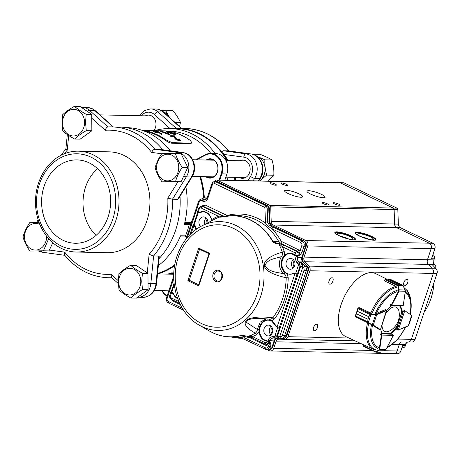<?xml version="1.0" encoding="UTF-8"?>
<svg xmlns="http://www.w3.org/2000/svg" width="460" height="460" viewBox="0 0 460 460"><rect width="100%" height="100%" fill="white"/><g stroke="black" fill="none" stroke-linecap="round" stroke-linejoin="round"><path stroke-width="0.69" d="M140.789 281.428A13.34 11.046 -88.8 0 0 129.668 268.289A13.34 11.046 -88.8 0 0 118.697 281.825A13.34 11.046 -88.8 0 0 129.818 294.964A13.34 11.046 -88.8 0 0 140.789 281.428M142.41 273.252L141.743 281.422L142.502 289.616L148.062 289.737L136.373 298.132L130.812 298.011C125.959 295.337 122.032 292.681 119.031 290.041L118.277 281.842L118.939 273.677C121.888 270.865 125.787 268.071 130.629 265.282C133.613 267.915 137.54 270.572 142.41 273.252L147.976 273.372L148.062 289.737M130.629 265.282L136.195 265.403L147.976 273.372M142.502 289.616C137.678 292.387 133.785 295.182 130.812 298.011M259.555 180.958A13.42 11.115 91.2 0 0 264.281 174.317A13.42 11.115 91.2 0 0 258.129 156.917L257.957 157.228M227.332 160.488A75.446 62.468 -88.8 0 0 199.209 133.538A75.446 62.468 -88.8 0 0 177.491 128.311A75.446 62.468 -88.8 0 0 170.924 128.587M235.428 180.435A75.446 62.468 -88.8 0 0 234.548 177.324M228.505 150.88L223.152 150.742C222.324 151.225 222.646 152.461 224.129 154.451A75.446 62.468 -88.8 0 1 227.987 160.505M153.812 130.64A9.171 7.59 -88.8 0 0 151.242 115.73A9.171 7.59 -88.8 0 0 148.597 115.098A9.171 7.59 -88.8 0 0 145.417 115.862M239.229 177.422A9.171 7.59 -88.8 0 0 239.735 177.692A9.171 7.59 -88.8 0 0 242.374 178.325A9.171 7.59 -88.8 0 0 250.004 170.947A9.171 7.59 -88.8 0 0 245.41 160.626A9.171 7.59 -88.8 0 0 242.771 159.988A9.171 7.59 -88.8 0 0 239.591 160.753M236.083 180.446A75.446 62.468 -88.8 0 0 235.204 177.336M162.915 111.596A13.42 11.115 91.2 0 1 163.961 112.021A13.42 11.115 91.2 0 1 169.148 117.15M167.618 154.198A13.34 11.046 -88.8 0 0 156.647 167.733A13.34 11.046 -88.8 0 0 167.768 180.872A13.34 11.046 -88.8 0 0 178.739 167.336A13.34 11.046 -88.8 0 0 167.618 154.198M161.822 153.508L180.935 153.387L187.789 167.434L181.09 181.723L161.977 181.849C158.763 177.157 156.48 172.477 155.123 167.802C156.411 163.03 158.648 158.263 161.822 153.508M175.369 153.266C176.715 157.912 178.998 162.598 182.223 167.314C179.061 172.046 176.83 176.807 175.524 181.602L161.977 181.849M182.223 167.314L187.789 167.434M175.524 181.602L181.09 181.723M186.771 236.894L185.144 236.118L185.478 235.871L186.886 236.538M158.361 265.633A75.032 62.123 91.2 0 0 180.567 235.761L185.478 235.865A75.032 62.123 91.2 0 0 189.284 224.428L184.374 224.325A75.032 62.123 91.2 0 0 185.88 186.789M185.144 236.118L180.464 236.02M157.573 273.464A72.53 60.053 -88.8 0 0 174.8 264.776M174.639 265.684A73.031 60.467 91.2 0 1 158.136 273.901M185.955 239.229L186.444 236.739M162.081 290.662A14.507 12.012 -88.8 0 0 167.164 295.82M167.055 296.165A15.008 12.426 91.2 0 1 161.857 290.662M212.658 177.157A9.171 7.59 91.2 0 1 212.531 177.1A9.171 7.59 91.2 0 1 212.025 176.835M206.166 160.028A9.671 8.004 91.2 0 1 213.032 159.453A9.671 8.004 91.2 0 1 217.465 171.994A9.671 8.004 91.2 0 1 207.046 177.451A9.671 8.004 91.2 0 1 205.804 176.697M206.977 176.726A9.171 7.59 -88.8 0 0 207.483 176.991A9.171 7.59 -88.8 0 0 210.122 177.629A9.171 7.59 -88.8 0 0 217.361 171.816A9.171 7.59 -88.8 0 0 213.158 159.925A9.171 7.59 -88.8 0 0 210.519 159.292A9.171 7.59 -88.8 0 0 207.339 160.057M191.354 223.111L191.072 222.577L192.809 218.736M184.839 222.444L192.038 222.594M191.302 223.261L184.678 223.117M203.642 197.995A72.53 60.053 -88.8 0 0 199.789 176.571M200.52 176.583A73.031 60.467 91.2 0 1 204.332 197.88M219.081 180.078L221.179 173.765A14.507 12.012 -88.8 0 0 214.532 154.957A14.507 12.012 -88.8 0 0 205.338 155.152L196.426 159.821M195.713 159.804L205.453 154.698A15.008 12.426 91.2 0 1 210.645 153.456A15.008 12.426 91.2 0 1 214.964 154.497A15.008 12.426 91.2 0 1 221.846 173.955L219.799 180.096M224.848 180.205L226.895 174.064A15.008 12.426 -88.8 0 0 215.694 153.565L210.645 153.456M190.704 225.061L189.261 224.371L189.313 223.727L190.9 224.48M184.552 223.623L189.313 223.727M154.428 130.657A75.032 62.123 91.2 0 1 170.142 128.57L177.48 128.731A75.032 62.123 91.2 0 1 199.077 133.929A75.032 62.123 91.2 0 1 226.906 160.482M234.18 177.313A75.032 62.123 91.2 0 1 235.066 180.423M157.602 132.152L155.75 131.761M158.642 132.135L157.809 131.698L157.705 132.187M154.888 131.681L154.986 131.198L155.365 131.646L158.228 132.204M157.809 131.698L154.571 131.261M153.508 131.554L153.605 131.06L154.18 130.968L158.343 131.721L161.96 133.94L159.447 132.486L159.321 132.963L161.011 134.211L161.816 134.406L161.96 133.94M154.18 130.968C153.22 130.962 153.462 131.186 154.905 131.652L159.447 132.486M161.149 133.739L161.006 134.211M154.094 131.462C153.301 131.571 153.536 131.796 154.796 132.135L154.905 131.652M154.796 132.135L158.821 132.98L158.941 132.497M158.815 132.974L159.321 132.963M168.596 133.998A73.698 61.019 91.2 0 0 160.615 131.157L161.121 131.169A73.698 61.019 91.2 0 1 168.297 133.659L169.631 134.021L168.596 133.998L168.446 134.464L169.481 134.487L169.631 134.021M160.615 131.157L160.523 131.646A73.197 60.605 91.2 0 1 168.446 134.464M168.343 131.962C167.354 131.618 167.256 131.457 168.061 131.48C167.256 131.457 167.354 131.618 168.343 131.962L171.764 132.566A73.698 61.019 91.2 0 1 172.58 132.865C171.764 132.825 171.718 132.98 172.442 133.337L174.8 133.877L174.765 133.4L175.266 133.411C176.312 133.929 176.427 134.205 175.611 134.234L170.959 132.716L170.833 133.21L170.965 132.716M174.8 133.877L174.765 133.4L174.627 133.871M172.58 132.865C171.764 132.825 171.718 132.98 172.442 133.337L172.58 132.865M169.337 132.112L167.969 131.968L168.067 131.48L170.993 131.974L170.884 132.457L169.337 132.112L169.435 131.623M167.911 131.968L167.802 132.457L169.55 132.934L169.671 132.457L167.911 131.968C166.405 131.48 166.181 131.238 167.239 131.255L170.993 131.974M166.48 131.842L166.572 131.353L167.239 131.255M169.671 132.457L170.959 132.716M175.461 134.705L176.151 134.101L175.461 134.705L171.798 133.802L171.931 133.325M171.494 131.98L171.39 132.468L170.884 132.457M167.802 132.457C166.307 131.962 166.089 131.727 167.147 131.744M169.55 132.934L171.798 133.802M179.216 140.093L176.548 139.029L174.443 135.832L170.637 135.746A73.698 61.019 91.2 0 1 171.413 136.177L171.235 136.631L173.845 136.683L174.024 136.229L176.105 139.058L179.917 140.633L180.533 140.421L179.365 138.954L178.865 138.949C179.808 139.662 179.929 140.041 179.216 140.093L179.67 139.949M174.024 136.229L171.413 136.177M178.865 138.949L178.658 139.38L179.4 140.082M170.637 135.746L170.464 136.206A73.197 60.605 91.2 0 1 171.235 136.631M173.84 136.683L174.426 137.816L174.61 137.373M176.105 139.058L175.898 139.495L174.426 137.816M175.898 139.495L179.693 141.053L179.917 140.633M180.337 140.794L179.705 141.053M147.988 131.33A73.197 60.605 91.2 0 1 157.286 134.74A73.197 60.605 91.2 0 1 166.002 139.915L172.304 142.698L191.004 143.106L191.935 142.767L190.308 140.444A73.197 60.605 91.2 0 0 181.591 135.269A73.197 60.605 91.2 0 0 172.293 131.853L165.381 130.893L146.688 130.485C145.21 130.485 145.648 130.766 147.988 131.33L147.867 131.98A72.53 60.053 91.2 0 1 157.078 135.361A72.53 60.053 91.2 0 1 165.715 140.49L166.002 139.915M172.304 142.698L171.988 143.25L190.681 143.652L191.004 143.106M165.715 140.49C167.693 141.979 169.786 142.899 171.988 143.25M146.602 131.146C145.13 131.146 145.55 131.422 147.861 131.98M145.734 131.244L145.826 130.582L146.682 130.485M190.687 143.658L191.935 142.767M173.805 273.533A9.171 7.59 -88.8 0 0 172.569 273.378A9.171 7.59 -88.8 0 0 169.383 274.148M168.665 291.318A9.671 8.004 91.2 0 1 167.848 290.789M168.21 274.12A9.671 8.004 91.2 0 1 173.828 273.085M212.388 160.166A9.171 7.59 91.2 0 1 213.032 159.867M167.152 131.008L168.688 131.042A72.53 60.053 91.2 0 1 189.566 136.068A72.53 60.053 91.2 0 1 210.887 153.462M170.142 128.57A75.032 62.123 91.2 0 1 191.739 133.768A75.032 62.123 91.2 0 1 215.153 153.554M226.843 177.157A75.032 62.123 91.2 0 1 227.729 180.268M125.89 127.61L126.672 127.627A75.032 62.123 91.2 0 1 148.275 132.825A75.032 62.123 91.2 0 1 170.298 150.782M63.21 240.367A41.682 34.511 -88.8 0 0 75.21 243.254A41.682 34.511 -88.8 0 0 109.905 209.714A41.682 34.511 -88.8 0 0 89.016 162.794A41.682 34.511 -88.8 0 0 77.015 159.907A41.682 34.511 -88.8 0 0 42.314 193.447A41.682 34.511 -88.8 0 0 63.21 240.367M90.907 157.113A47.788 39.566 91.2 0 1 112.815 219.081A47.788 39.566 91.2 0 1 61.318 246.048A47.788 39.566 91.2 0 1 39.41 184.08A47.788 39.566 91.2 0 1 90.907 157.113M160.218 149.408L154.819 149.258C153.588 149.442 152.524 150.483 151.639 152.398A72.111 59.708 -88.8 0 0 130.496 135.177A72.111 59.708 -88.8 0 0 105.254 130.289C105.869 128.242 106.783 127.127 107.996 126.937A75.446 62.468 91.2 0 1 111.682 126.885L119.347 127.052A75.446 62.468 91.2 0 1 141.065 132.279A75.446 62.468 91.2 0 1 162.742 149.747M180.015 196.265A75.446 62.468 91.2 0 1 159.074 258.606M156.549 283.619C155.169 292.1 150.638 296.677 142.962 297.338A15.421 12.771 -88.8 0 0 155.974 283.659L156.549 283.619L159.263 256.714L158.757 256.059L153.617 255.95L149.126 254.351A72.111 59.708 -88.8 0 0 167.82 198.156L172.483 199.22L177.629 199.335L178.549 198.634M176.266 153.283A3.335 1.863 -82.2 0 1 177.652 152.392L154.819 149.258A75.446 62.468 91.2 0 0 133.4 132.112A75.446 62.468 91.2 0 0 111.682 126.885L107.922 126.937L89.614 110.423A3.335 1.524 131.9 0 0 87.446 111.475M65.883 148.908L67.229 150.202A72.111 59.708 -88.8 0 0 64.314 153.784M64.618 255.076L64.716 252.155A72.111 59.708 -88.8 0 0 111.096 274.263L111.475 277.443L118.323 283.596M78.344 151.179L109.267 151.852A50.439 41.762 91.2 0 1 123.786 155.348A50.439 41.762 91.2 0 1 149.069 212.117A50.439 41.762 91.2 0 1 107.082 252.701L76.159 252.028A50.439 41.762 -88.8 0 0 118.145 211.445A50.439 41.762 -88.8 0 0 92.862 154.675A50.439 41.762 -88.8 0 0 78.344 151.179A50.439 41.762 -88.8 0 0 36.357 191.762A50.439 41.762 -88.8 0 0 61.64 248.538A50.439 41.762 -88.8 0 0 76.159 252.028M96.094 235.365A41.682 34.511 91.2 0 1 97.543 168.693M268.249 181.142L273.815 175.22L266.673 175.064L259.854 180.964M273.815 175.22C274.097 170.148 273.505 165.071 272.027 159.988L264.891 159.833C264.603 164.904 265.202 169.981 266.673 175.064M272.027 159.988C268.973 158.131 265.035 156.25 260.199 154.347L253.058 154.192L253.88 154.675M256.72 156.216L264.891 159.833M62.479 122.843A13.34 11.046 -88.8 0 0 73.6 135.976A13.34 11.046 -88.8 0 0 84.571 122.44A13.34 11.046 -88.8 0 0 73.45 109.307A13.34 11.046 -88.8 0 0 62.479 122.843M62.813 131.054L62.06 122.86L62.721 114.695C65.671 111.883 69.569 109.083 74.411 106.3L79.977 106.421L91.758 114.39L91.85 130.755L80.161 139.144L74.595 139.023C69.742 136.355 65.814 133.699 62.813 131.054M74.411 106.3C77.395 108.928 81.322 111.584 86.192 114.27L85.531 122.435L86.284 130.634C81.46 133.4 77.567 136.2 74.595 139.023M86.192 114.27L91.758 114.39M86.284 130.634L91.85 130.755M39.836 224.388A13.34 11.046 -88.8 0 0 35.495 223.393A13.34 11.046 -88.8 0 0 24.524 236.929A13.34 11.046 -88.8 0 0 35.644 250.067A13.34 11.046 -88.8 0 0 46.609 236.175M48.708 238.705L43.407 250.798L29.854 251.045L48.967 250.918L52.802 242.736M29.854 251.045C26.64 246.353 24.357 241.672 23 236.998C24.288 232.225 26.525 227.464 29.699 222.703L39.106 222.513M43.407 250.798L48.967 250.918M179.607 126.546L180.446 122.4C178.698 118.398 176.077 114.379 172.58 110.354L165.445 110.199L169.654 117.605M180.446 122.4L174.863 122.279M161.719 110.774L165.445 110.199M218.189 271.02L219.529 271.348C223.554 272.044 221.892 282.526 217.971 281.025A5.002 4.14 91.2 0 1 213.94 275.937A5.002 4.14 91.2 0 1 218.189 271.02A5.002 4.14 91.2 0 1 219.627 271.371M269.502 319.148L262.729 318.556L253.132 318.625L248.153 319.631L246.353 322.305L257.255 329.44L259.325 329.578L259.428 331.901A10.431 8.636 91.2 0 0 267.3 340.917L269.457 341.372L267.093 341.245C262.574 340.446 259.865 337.347 258.974 331.942L256.599 334.667L255.38 333.184C245.766 327.905 242.937 323.414 246.899 319.711C252.655 316.963 261.314 316.325 272.883 317.797L274.551 318.884L271.676 320.775L277.34 327.485A1.667 0.328 18.4 0 0 279.18 327.963L297.039 274.281A1.667 0.328 -161.6 0 1 295.199 273.809L287.224 274.051L288.224 277.788L286.212 277.736C255.162 270.882 259.957 258.595 282.336 252.16L284.245 251.551L284.406 255.484C288.161 252.293 291.904 252.27 295.648 255.409L297.678 256.542L296.786 256.507L295.653 255.674L295.803 254.943A1.667 1.38 91.2 0 0 295.038 252.781L282.405 246.755L278.587 243.386L283.837 245.226L282.405 246.755A63.854 52.871 91.2 0 1 284.245 251.551M256.599 334.667L252.505 336.628L248.319 336.277A62.249 51.537 -88.8 0 0 251.028 335.254A1.667 0.88 -112.5 0 1 252.074 336.593M220.771 216.706A1.667 1.61 53.8 0 1 221.864 216.706C220.978 217.039 220.903 217.126 221.634 216.976A1.667 0.908 75.7 0 0 221.513 216.988A1.667 0.908 75.7 0 0 221.409 217.028C220.3 217.292 220.087 217.183 220.771 216.706L217.988 217.666A62.249 51.537 -88.8 0 0 214.688 219.219L201.492 226.061C189.94 232.311 181.775 242.38 176.985 256.249C167.975 281.715 178.169 313.703 199.341 325.226A54.429 45.063 -88.8 0 0 202.13 326.686A54.429 45.063 -88.8 0 0 263.862 280.583A54.429 45.063 -88.8 0 0 210.042 222.789A54.429 45.063 -88.8 0 0 201.492 226.061M243.024 335.535L241.299 335.599L248.319 336.277M277.794 243.886C275.235 243.472 273.516 242.661 272.63 241.448A1.667 0.552 -29.9 0 1 272.906 241.419L278.978 244.105A62.249 51.537 -88.8 0 1 282.336 252.16C282.624 254.236 282.342 255.72 281.486 256.605C275.483 258.629 267.024 259.072 265.012 265.753C268.996 272.239 277.564 272.257 284.096 273.855L285.666 272.786L287.494 273.734L287.224 274.051L285.401 272.964A10.643 8.815 -88.8 0 1 283.026 257.272L284.406 255.484L284.763 255.743L283.331 257.404L281.486 256.605A11.701 9.689 -88.8 0 0 284.096 273.855C285.16 274.327 285.867 275.62 286.212 277.736A62.249 51.537 -88.8 0 1 272.883 317.797C271.411 319.102 270.135 319.527 269.06 319.067L269.721 320.114L271.676 320.775L269.721 320.114A10.643 8.815 -88.8 0 0 258.98 329.555L258.974 331.942L259.428 331.901M219.248 335.185A60.57 50.151 -88.8 0 0 228.833 336.823L237.992 337.306A60.858 50.387 -88.8 0 0 240.356 337.364M268.548 320.103A10.419 8.631 -88.8 0 0 259.658 330.257A10.419 8.631 -88.8 0 0 267.973 340.935L268.22 340.187C269.083 337.928 270.543 336.766 272.602 336.703L273.458 336.731A2.001 1.656 91.2 0 0 275.051 335.461L277.604 327.773M290.783 253.391A10.419 8.631 -88.8 0 0 281.848 263.62A10.419 8.631 -88.8 0 0 290.329 274.229M177.721 298.718A10.431 8.636 91.2 0 1 173.075 293.434L173.368 293.44A10.419 8.631 -88.8 0 0 177.652 298.54M203.705 211.882A10.419 8.631 -88.8 0 0 200.249 212.623L198.818 212.853L198.105 212.416A3.007 2.49 -88.8 0 0 199.674 212.302A10.764 8.912 91.2 0 1 211.761 220.737M196.512 229.08A10.431 8.636 91.2 0 1 195.264 226.722L195.558 226.728A10.419 8.631 -88.8 0 0 196.708 228.942M279.03 328.147L278.495 328.112L279.03 328.147M174.254 284.642L171.885 291.755L171.361 291.404L173.075 293.434L172.638 293.572A3.007 2.49 -88.8 0 0 171.568 292.198L171.275 292.019L171.885 291.755L173.368 293.44M196.15 229.339L194.833 226.861A3.007 2.49 -88.8 0 0 193.758 225.486L193.47 225.314L194.08 225.043L193.556 224.693L197.622 212.416M194.833 226.861L195.264 226.722L194.08 225.193L193.556 224.693L193.119 224.963A1.667 0.328 -161.6 0 0 193.47 225.314M271.066 326.238A5.595 4.629 -88.8 0 0 270.877 334.914M269.962 325.479A5.416 4.485 91.2 0 1 272.665 331.648A5.416 4.485 91.2 0 1 268.048 335.932A5.416 4.485 91.2 0 1 263.798 330.424A5.416 4.485 91.2 0 1 268.283 325.099A5.416 4.485 91.2 0 1 269.962 325.479M293.256 259.532A5.595 4.629 -88.8 0 0 293.066 268.203M292.152 258.767A5.416 4.485 91.2 0 1 294.854 264.937A5.416 4.485 91.2 0 1 290.243 269.221A5.416 4.485 91.2 0 1 285.988 263.712A5.416 4.485 91.2 0 1 290.478 258.393A5.416 4.485 91.2 0 1 292.152 258.767M204.665 224.411A5.595 4.629 91.2 0 1 204.711 220.369A5.595 4.629 91.2 0 1 206.178 218.017M200.583 226.544A5.416 4.485 91.2 0 1 199.168 220.535A5.416 4.485 91.2 0 1 203.4 216.878A5.416 4.485 91.2 0 1 205.074 217.252A5.416 4.485 91.2 0 1 207.868 222.755M198.703 248.124L187.864 280.703L198.749 285.896L209.587 253.316L198.703 248.124L199.548 249.216L199.053 249.009L209.03 253.759M209.07 253.782L209.587 253.316M198.835 284.82L198.749 285.896M198.714 284.769L189.227 280.243L187.864 280.703M251.028 335.254A62.249 51.537 -88.8 0 0 255.38 333.184C256.818 331.867 257.439 330.619 257.255 329.44L260.188 322.115L266.346 318.815M246.853 335.972A1.667 0.914 102 0 1 246.422 336.059L250.884 337.353L265.357 344.178M242.84 335.524L246.422 336.059M211.772 220.857L214.147 218.132L218.241 216.165A1.667 0.874 -113 0 1 217.988 217.666M214.147 218.132L213.998 219.581M218.241 216.165L222.732 216.096L202.498 206.448L201.066 207.977L218.241 216.165M222.059 215.941L221.317 216.309L220.932 215.947M267.3 340.917L266.938 341.711A1.667 1.38 91.2 0 1 265.138 342.654L252.505 336.628L252.908 338.203M239.976 337.289L244.168 336.542A60.754 50.301 -88.8 0 0 246.468 336.07M177.916 299.236L172.638 293.572M293.261 273.786L294.354 273.24L295.665 273.476L294.521 273.246M259.325 329.578A10.431 8.636 91.2 0 1 268.37 320.091L271.699 321.068L275.845 326.082M250.004 337.019L249.872 337.726A3.341 2.766 -88.8 0 0 248.302 337.565A62.41 51.675 91.2 0 1 245.278 338.209L244.168 336.542M265.564 347.881A2.501 2.07 -88.8 0 0 268.255 346.472L270.457 347.099L267.047 349.738L265.966 349.45L265.564 347.881L245.278 338.209L241.023 337.559M300.627 242.472L302.059 240.942L273.43 227.292A1.667 0.874 -64.5 0 0 271.992 228.821A62.491 51.738 91.2 0 1 280.721 240.459A3.341 2.766 -88.8 0 0 281.957 241.644L300.138 250.637L301.772 245.715A2.501 2.07 -88.8 0 0 300.627 242.472L271.992 228.821L268.669 226.573L265.535 223.146L264.885 207.983A0.834 0.69 91.2 0 0 264.454 207.253L213.658 183.04A0.834 0.69 91.2 0 0 212.761 183.505L207.857 198.248C206.689 200.962 204.895 201.905 202.469 201.072L203.906 199.536L204.953 199.772C205.948 199.674 206.701 198.996 207.213 197.742L212.117 182.999L214.291 181.332L215.096 181.505L213.658 183.04M225.837 216.125L226.377 215.142A3.341 2.766 -88.8 0 0 227.953 215.303A62.491 51.738 91.2 0 1 265.535 223.146L267.789 222.749L269.686 225.584L268.669 226.573M222.209 216.085L222.732 216.096L221.864 216.706L222.738 216.7M295.199 273.809L295.418 273.47L297.327 274.292L299.989 266.294L300.69 266.305L301.869 262.608L302.893 266.921L300.69 266.305L277.506 336.001L279.703 336.645L276.719 338.215L277.506 336.001L276.811 335.967L279.473 327.968M278.691 328.152L277.34 327.485M180.28 304.549L172.908 301.035L170.988 299.144M199.991 206.655L204.89 204.901L226.377 215.142M268.255 346.472L270.118 342.401L269.135 342.343L266.409 344.448L267.398 344.511L270.118 342.401C270.859 343.338 270.998 344.816 270.543 346.828L266.926 345.857L266.524 344.281M273.43 227.292L269.686 225.584L271.4 225.584L270.049 224.411L269.313 222.6L268.732 207.92L264.885 207.983M195.558 226.728L194.08 225.043L198.208 212.635M198.996 212.853L200.249 212.623M198.818 212.853L197.88 212.6L197.455 211.928A1.667 0.328 18.4 0 0 197.806 212.278L197.944 212.623M269.451 341.113L269.755 341.366L269.135 342.343L266.938 341.711M297.522 256.726L296.786 256.507M296.562 273.809L295.665 273.476L298.229 265.788A2.001 1.656 91.2 0 0 297.798 263.557L297.16 262.873C295.699 261.136 295.308 259.089 295.981 256.737L296.177 256.145M197.455 211.928L198.628 208.403L201.428 206.218L203.452 206.431L202.365 206.201M198.496 201.652L198.49 201.67C199.232 199.91 200.382 199.002 201.928 198.944L203.262 199.232L201.831 200.767L202.469 201.072M265.397 221.99L267.691 221.921L267.789 222.749M300.138 250.637L302.335 251.269C301.403 253.333 300.294 254.765 299 255.576C299.5 253.632 298.988 252.189 297.471 251.252L296.47 251.246C297.953 252.172 298.465 253.615 297.999 255.57L299 255.576L300.138 250.637M272.113 225.762L303.623 240.948L302.059 240.942C303.939 242.086 304.577 243.886 303.974 246.341L301.772 245.715M272.602 336.703L273.298 338.054C271.733 338.094 270.63 338.974 269.98 340.693L269.755 341.366M295.981 256.737L297.741 257.238C297.223 259.026 297.522 260.573 298.632 261.889L297.16 262.873M201.94 198.944L204.079 198.944L205.815 199.536M205.804 199.542L203.262 199.232L205.654 199.617M264.454 207.253L265.892 205.723L267.438 205.723L216.332 181.332L268.053 205.815M274.746 340.82L274.079 340.906L271.986 347.197C271.365 348.841 270.308 349.721 268.812 349.836L267.047 349.738M269.203 349.83L272.659 347.104C271.912 348.864 270.767 349.772 269.215 349.83L268.812 349.836M270.543 346.828L272.372 347.185L274.465 340.9C275.12 339.187 276.23 338.307 277.782 338.261M286.833 335.708L286.166 335.794L307.74 270.946L308.114 270.963L286.551 335.794C285.901 337.508 284.792 338.387 283.233 338.433L283.36 338.433C285.045 338.296 286.206 337.387 286.833 335.702L308.114 270.963C308.631 269.175 308.332 267.628 307.222 266.311L307.533 266.466M297.965 256.565L297.741 257.238L301.898 257.289C301.392 259.072 301.691 260.624 302.789 261.941L303.169 261.953L302.272 257.301L302.559 257.22C301.961 258.825 302.254 260.44 303.45 262.068L307.222 266.311L306.843 266.3C307.947 267.616 308.246 269.169 307.74 270.946L303.979 270.302A2.501 2.07 -88.8 0 0 303.445 267.507L305.285 266.282C306.383 267.599 306.682 269.146 306.182 270.928L284.631 335.714C283.969 337.427 282.86 338.307 281.307 338.359L280.439 336.668L279.703 336.645L302.893 266.921L303.445 267.507M302.559 257.22L305.911 246.364C306.538 243.909 305.9 242.109 304.002 240.959L304.233 241.034M302.335 251.269L303.974 246.341L305.911 246.364L302.272 257.301L301.898 257.289L305.538 246.353C306.124 243.909 305.486 242.104 303.623 240.948L271.779 225.601L269.623 221.939L269.163 222.048M268.22 340.187L269.98 340.693L274.079 340.906C274.712 339.25 275.776 338.37 277.282 338.267L282.848 338.439L274.154 338.077L273.458 336.731M268.651 208.041L269.117 207.937L267.818 205.741L267.438 205.723L268.732 207.92L269.117 207.937L269.623 221.939L267.691 221.921L267.185 207.92L265.892 205.723L215.096 181.505L216.332 181.332M280.439 336.668A2.501 2.07 -88.8 0 0 282.428 335.087L286.166 335.794C285.533 337.456 284.47 338.336 282.963 338.439L282.848 338.439M297.798 263.557L299.27 262.574L298.632 261.889L302.789 261.941L306.843 266.3L305.285 266.282L301.869 262.608L299.27 262.574L299.989 266.294L298.229 265.788M214.297 181.332L215.935 181.309M392.087 334A0.834 0.437 115.5 0 0 392.064 333.989A0.834 0.437 115.5 0 0 391.966 333.966L390.287 333.925A16.675 8.763 115.5 0 0 397.71 326.094L396.784 328.877A0.834 0.437 115.5 0 0 396.894 329.642A0.834 0.437 115.5 0 0 396.94 329.659M374.934 349.887A34.437 18.095 -64.5 0 1 373.577 349.381L345.753 336.57A34.845 18.308 -64.5 0 1 341.096 304.635A34.845 18.308 -64.5 0 1 375.745 273.66L386.837 279.134M358.794 307.711A34.615 18.187 -64.5 0 1 358.857 307.562L359.087 307.671M403.673 310.08L403.65 310.069A0.834 0.437 115.5 0 0 403.627 310.051A0.834 0.437 115.5 0 0 402.799 310.793L401.873 313.576A16.675 8.763 115.5 0 0 400.056 305.888M380.684 328.946A16.675 8.763 115.5 0 0 382.743 333.764L381.07 333.73A0.834 0.437 115.5 0 0 380.288 334.725M378.43 347.403A30.573 16.066 -64.5 0 1 372.508 325.18L378.827 329.233A0.834 0.437 115.5 0 0 378.85 329.251A0.834 0.437 115.5 0 0 378.896 329.268M396.945 291.743A30.573 16.066 -64.5 0 0 376.429 313.392L385.336 309.672A0.834 0.437 115.5 0 1 385.584 309.66A0.834 0.437 115.5 0 1 385.624 309.689M391.638 305.704A16.675 8.763 115.5 0 0 386.762 310.304M391.299 305.699L402.385 305.94L403.224 305.417L391.776 305.164L391.155 305.641L391.334 305.037A0.834 0.437 -64.5 0 1 391.425 304.813L390.402 304.324A0.834 0.437 115.5 0 0 390.413 305.313A0.834 0.437 115.5 0 0 390.436 305.325M399.648 305.877A16.675 8.763 115.5 0 1 401.235 313.272L401.873 313.576M390.287 333.925L389.649 333.621A16.675 8.763 115.5 0 0 397.072 325.789L397.71 326.094M363.331 344.661L363.181 345.696L376.125 352.072L375.831 352.176L375.929 351.773L378.816 349.962L379.241 349.226L381.317 335.208A0.834 0.437 -64.5 0 1 381.369 334.983L381.714 334.035L381.817 335.11L393.265 335.357L392.788 334.334L392.041 333.977M381.07 333.73L392.604 334.27L393.197 335.236M375.417 349.893L374.095 349.606M363.199 344.603L363.181 345.696A0.834 0.437 115.5 0 0 363.17 345.753L363.061 345.586M379.241 349.226L379.707 349.261L379.132 350.181L385.089 350.307L385.94 349.393M375.831 352.176A0.333 0.31 -83 0 0 375.912 352.199L380.385 352.291L375.992 352.193A0.333 0.31 -83 0 1 375.912 352.199L363.417 346.265L363.049 345.615L363.256 344.632M378.816 349.962L379.132 350.181L376.245 351.992M379.517 352.297L381.162 352.072M398.021 330.148L398.377 329.958L397.428 329.176L398.021 330.148L396.853 329.613M398.239 330.136L404.702 310.954L403.437 311.104L404.547 310.523A0.834 0.437 -64.5 0 1 404.65 310.546A0.834 0.437 -64.5 0 1 404.673 310.558L404.725 310.592M408.296 325.853L411.694 315.025L411.999 315.543L408.67 325.565L398.469 329.941M411.769 315.428L404.547 310.523M407.997 326.031L397.911 330.119M370.783 314.122L368.776 316.739L370.783 314.122L376.527 314.249L386.36 310.161A0.834 0.437 -64.5 0 1 386.509 310.132L385.537 309.643M386.331 310.736L380.512 329.452L386.785 310.592L386.596 310.149M371.416 313.266L359.179 307.631L358.328 307.987A0.834 0.437 115.5 0 0 358.282 308.004L357.259 311.23L368.782 316.727L367.942 319.246L368.218 322.397L367.977 322.563L367.77 321.919L367.942 319.257L356.414 313.76L355.413 316.635A0.834 0.437 115.5 0 0 355.442 316.658L368.218 322.868M358.892 307.751L358.156 307.976L371.076 314.065L368.397 322.523L367.977 322.563M368.782 316.727L357.253 311.242L358.104 307.999L355.252 316.031L355.413 316.635M367.937 321.954L355.298 315.905L356.419 313.749L367.942 319.257M376.527 314.249L376.74 314.669L375.613 314.743L372.324 324.634L373.273 325.093L372.864 325.272L356.023 317.026M370.363 314.657L357.725 308.614M375.613 314.364L375.613 314.743L371.082 314.445M355.321 316.227L355.39 316.624M368.397 322.523L372.123 324.846M403.012 285.597L400.648 284.728L403 285.602M402.678 285.292L390.229 279.3L390.367 279.749L390.229 279.3L389.263 279.18L385.791 279.203L385.164 279.634A0.834 0.437 115.5 0 0 385.135 279.697L384.508 280.899L395.887 286.321L396.359 286.942M398.285 285.194A0.333 0.293 -109.1 0 0 398.147 285.091L399.13 284.694L397.911 285.493L398.147 285.091L385.681 279.18L386.998 279.134L385.779 279.197M403.161 285.861L397.911 285.493M385.031 279.651L385.681 279.18L385.164 279.634M405.352 291.099L405.156 289.984L399.199 289.858L399.044 291.128L398.642 290.91L398.797 289.892L397.883 285.775L384.985 279.64L384.41 280.749M405.116 290.03L403.15 285.844M385.043 279.634L384.451 280.772M398.285 285.735L399.199 289.858L398.797 289.892M382.03 324.892A13.386 7.032 115.5 0 0 389.574 330.953A18.342 18.342 0 0 0 398.969 311.242A13.386 7.032 115.5 0 0 394.743 306.889A13.386 7.032 115.5 0 0 385.819 313.513M424.074 312.351A50.853 42.107 -88.8 0 0 433.975 282.584M407.985 342.004A4.169 3.45 91.2 0 0 405.795 343.585L406.26 343.591A4.169 3.45 -88.8 0 0 405.783 344.597L405.421 345.69L402.621 345.627L400.815 351.055L397.118 350.98A4.169 3.45 91.2 0 1 393.817 353.636L270.423 350.963A4.169 3.45 91.2 0 1 269.198 350.658L267.294 349.749M435.608 268.312L435.614 268.312A3.335 2.76 -88.8 0 0 434.953 264.649L434.487 264.644A3.335 2.76 -88.8 0 0 434.43 264.58L434.389 264.534A4.169 3.45 91.2 0 1 433.262 261.01L433.728 261.021A4.169 3.45 -88.8 0 1 433.964 259.9L427.461 259.756M401.902 347.783L402.787 347.8A3.335 2.76 -88.8 0 0 405.421 345.69M431.175 248.584L434.872 248.664L431.52 258.75L434.326 258.808A3.335 2.76 -88.8 0 0 432.917 254.547M434.326 258.808L433.964 259.9M394.128 353.625L397.52 353.7A4.169 3.45 -88.8 0 0 400.815 351.055M344.005 182.873A1.667 1.38 -88.8 0 0 343.522 182.758L339.785 182.677A1.667 1.38 91.2 0 1 340.268 182.792L344.005 182.873L396.963 208.121L393.225 208.041L340.268 182.792M434.872 248.664A4.169 3.45 -88.8 0 0 432.963 243.259L400.51 227.786A4.169 3.45 91.2 0 1 398.354 224.129L397.825 209.587A1.667 1.38 -88.8 0 0 396.963 208.121M432.963 243.259L429.226 243.179L396.773 227.706A4.169 3.45 91.2 0 1 394.617 224.049L394.427 218.931M429.226 243.179A4.169 3.45 91.2 0 1 429.26 243.196A4.169 3.45 91.2 0 1 431.169 248.601L427.455 259.773A4.169 3.45 -88.8 0 0 428.352 264.419L432.406 268.784A4.169 3.45 91.2 0 1 433.297 273.43L411.366 339.365A4.169 3.45 91.2 0 1 408.072 342.004A4.169 3.45 91.2 0 1 408.043 342.004L408.072 342.004M434.43 264.58L432.095 264.529L436.109 268.847A4.169 3.45 91.2 0 1 437 273.493L415.069 339.428A4.169 3.45 91.2 0 1 411.775 342.067A4.169 3.45 91.2 0 1 411.746 342.067L411.775 342.067M294.285 260.912A4.1 3.393 -88.8 0 0 294.158 266.869M272.096 327.623A4.1 3.393 -88.8 0 0 271.964 333.58M207.207 219.397A4.1 3.393 -88.8 0 0 206.218 223.612M344.063 237.722A8.337 1.633 -161.6 0 1 337.053 233.668A8.337 1.633 -161.6 0 1 345.477 234.749A8.337 1.633 -161.6 0 1 352.872 238.935A8.337 1.633 -161.6 0 1 351.365 239.355A8.337 1.633 -161.6 0 1 344.827 237.975M348.68 239.005A8.337 1.633 18.4 0 0 340.365 236.239M364.63 238.171A8.337 1.633 -161.6 0 1 357.615 234.117A8.337 1.633 -161.6 0 1 366.045 235.198A8.337 1.633 -161.6 0 1 373.44 239.378A8.337 1.633 -161.6 0 1 371.927 239.798A8.337 1.633 -161.6 0 1 365.395 238.424M369.248 239.447A8.337 1.633 18.4 0 0 360.933 236.681M329.918 284.188A3.444 1.811 -64.5 0 1 329.498 284.09A3.444 1.811 -64.5 0 1 329.348 280.197A3.444 1.811 -64.5 0 1 332.465 277.869A3.444 1.811 -64.5 0 1 332.781 281.393A3.444 1.811 -64.5 0 1 329.918 284.188M314.433 330.728A3.444 1.811 -64.5 0 1 314.019 330.631A3.444 1.811 -64.5 0 1 313.864 326.744A3.444 1.811 -64.5 0 1 316.986 324.409A3.444 1.811 -64.5 0 1 317.296 327.934A3.444 1.811 -64.5 0 1 314.433 330.728M404.702 285.804A3.444 1.811 -64.5 0 1 404.282 285.712A3.444 1.811 -64.5 0 1 404.133 281.819A3.444 1.811 -64.5 0 1 407.249 279.49A3.444 1.811 -64.5 0 1 407.566 283.015A3.444 1.811 -64.5 0 1 404.702 285.804M353.441 239.804A10.839 2.122 -161.6 0 1 341.602 236.819A10.839 2.122 -161.6 0 1 334.834 232.415A10.839 2.122 -161.6 0 1 345.788 233.824A10.839 2.122 -161.6 0 1 355.402 239.257A10.839 2.122 -161.6 0 1 353.441 239.804M355.252 239.464A10.839 2.122 18.4 0 0 345.632 234.289A10.839 2.122 18.4 0 0 334.822 232.674M374.003 240.252A10.839 2.122 -161.6 0 1 362.169 237.262A10.839 2.122 -161.6 0 1 355.396 232.863A10.839 2.122 -161.6 0 1 366.35 234.266A10.839 2.122 -161.6 0 1 375.964 239.7A10.839 2.122 -161.6 0 1 374.003 240.252M375.82 239.913A10.839 2.122 18.4 0 0 366.195 234.732A10.839 2.122 18.4 0 0 355.39 233.117M215.033 181.32L215.113 181.079A1.667 1.38 91.2 0 1 216.43 180.021A1.667 1.38 91.2 0 1 216.878 180.124L269.842 205.373A1.667 1.38 91.2 0 1 270.727 206.856L271.204 221.346A4.169 3.45 -88.8 0 0 273.361 225.026L305.865 240.522A4.169 3.45 91.2 0 1 307.78 245.927L304.06 257.1A4.169 3.45 -88.8 0 0 304.957 261.746L309.011 266.11A4.169 3.45 91.2 0 1 309.902 270.756L287.971 336.691A4.169 3.45 91.2 0 1 284.677 339.33A4.169 3.45 91.2 0 1 284.654 339.33L279.203 339.164A4.169 3.45 -88.8 0 0 279.18 339.158A4.169 3.45 -88.8 0 0 275.885 341.803L273.717 348.318A4.169 3.45 91.2 0 1 270.423 350.963M271.204 221.346L394.599 224.02L394.122 209.53A1.667 1.38 -88.8 0 0 393.231 208.046L269.842 205.373M288.288 193.631A9.539 1.869 18.4 0 0 297.482 196.754A9.539 1.869 18.4 0 0 302.691 196.759A9.539 1.869 18.4 0 0 294.227 191.969A9.539 1.869 18.4 0 0 284.585 190.733A9.539 1.869 18.4 0 0 288.288 193.631M310.724 194.114A9.539 1.869 18.4 0 0 319.918 197.236A9.539 1.869 18.4 0 0 325.128 197.242A9.539 1.869 18.4 0 0 316.664 192.458A9.539 1.869 18.4 0 0 307.021 191.222A9.539 1.869 18.4 0 0 310.724 194.114M271.216 183.937A3.444 0.673 18.4 0 0 274.539 185.064A3.444 0.673 18.4 0 0 276.42 185.064A3.444 0.673 18.4 0 0 273.361 183.339A3.444 0.673 18.4 0 0 269.882 182.89A3.444 0.673 18.4 0 0 271.216 183.937M334.633 203.958A3.444 0.673 18.4 0 0 337.95 205.085A3.444 0.673 18.4 0 0 339.831 205.085A3.444 0.673 18.4 0 0 336.777 203.36A3.444 0.673 18.4 0 0 333.293 202.912A3.444 0.673 18.4 0 0 334.633 203.958M323.414 203.717A3.444 0.673 18.4 0 0 326.732 204.844A3.444 0.673 18.4 0 0 328.612 204.844A3.444 0.673 18.4 0 0 325.559 203.119A3.444 0.673 18.4 0 0 322.075 202.67A3.444 0.673 18.4 0 0 323.414 203.717M282.434 184.178A3.444 0.673 18.4 0 0 285.758 185.305A3.444 0.673 18.4 0 0 287.638 185.311A3.444 0.673 18.4 0 0 284.579 183.58A3.444 0.673 18.4 0 0 281.1 183.132A3.444 0.673 18.4 0 0 282.434 184.178M216.43 180.021L339.819 182.695A1.667 1.38 91.2 0 1 340.273 182.798L393.231 208.046M394.599 224.02A4.169 3.45 -88.8 0 0 396.756 227.7L429.26 243.196L305.865 240.522M402.023 341.872A4.169 3.45 -88.8 0 0 399.28 344.477L397.112 350.991L384.215 350.716M202.147 198.939A4.169 3.45 91.2 0 1 204.516 197.88A4.169 3.45 91.2 0 1 205.689 198.156L206.333 198.461A3.335 2.76 -88.8 0 0 206.781 198.628M242.322 338.226A61.692 51.077 91.2 0 1 240.591 338.221A61.692 51.077 91.2 0 1 231.133 336.944M340.273 182.798L216.884 180.124M247.871 180.705L250.568 176.347A12.086 10.011 -88.8 0 0 243.783 157.148A3.335 1.863 -82.2 0 1 245.985 153.876A15.421 12.771 91.2 0 1 249.216 154.847A15.421 12.771 91.2 0 1 254.644 178.365L253.132 180.82M223.152 150.742L245.985 153.876L251.125 153.985L228.292 150.851A75.446 62.468 -88.8 0 0 206.873 133.705A75.446 62.468 -88.8 0 0 185.156 128.478C202.36 129.174 216.965 136.741 228.971 151.173M243.783 157.148L224.129 154.451M250.568 176.347A3.335 1.087 31.8 0 0 254.644 178.365L259.791 178.48A15.421 12.771 -88.8 0 0 254.357 154.957A15.421 12.771 -88.8 0 0 251.125 153.985A3.335 1.863 97.8 0 1 251.246 153.996C261.24 154.997 266.334 169.487 260.417 178.25A3.335 1.087 -148.2 0 1 259.791 178.48L258.273 180.929M170.027 128.57L154.416 114.546A3.335 1.524 -48.1 0 1 157.947 111.906L176.197 128.3M139.219 115.724L144.106 110.664L150.604 108.888A15.421 12.771 91.2 0 1 155.043 109.951A15.421 12.771 91.2 0 1 157.947 111.906L163.087 112.016A3.335 1.524 -48.1 0 1 163.656 112.217C161.356 110.17 158.717 109.1 155.744 108.997A15.421 12.771 -88.8 0 1 160.183 110.066A15.421 12.771 -88.8 0 1 163.087 112.016L181.32 128.398M154.416 114.546A12.086 10.011 -88.8 0 0 141.335 115.77M251.39 154.025A3.335 1.863 97.8 0 0 251.246 153.996L228.413 150.863M226.895 174.064L221.179 173.765M205.338 155.152L205.453 154.698M177.629 199.335L191.452 176.996A15.421 12.771 -88.8 0 0 186.024 153.479A15.421 12.771 -88.8 0 0 182.792 152.507L159.959 149.373M180.918 153.387A15.421 12.771 91.2 0 0 180.883 153.37A15.421 12.771 91.2 0 0 177.652 152.392L182.792 152.507A3.335 1.863 -82.2 0 1 182.913 152.513A3.335 1.863 -82.2 0 1 183.057 152.547M183.787 175.973A3.335 1.087 31.8 0 0 186.311 176.887L191.452 176.996A3.335 1.087 31.8 0 0 192.084 176.772C197.064 169.199 194.298 157.055 186.427 153.571L182.913 152.513L160.086 149.379M148.028 283.343L155.974 283.659L158.757 256.059M113.344 126.925L95.323 110.733A3.335 1.524 131.9 0 0 94.754 110.538A15.421 12.771 -88.8 0 0 91.85 108.583A15.421 12.771 -88.8 0 0 87.412 107.519L82.271 107.404A15.421 12.771 91.2 0 1 86.71 108.474A15.421 12.771 91.2 0 1 89.614 110.423L94.754 110.538L112.987 126.914M105.254 130.289L91.776 118.18M161.65 153.772L151.639 152.398M68.712 135.504L67.229 150.202M180.941 153.393A15.421 12.771 91.2 0 1 186.311 176.887L172.483 199.22A75.446 62.468 91.2 0 1 153.617 255.95L150.834 283.55A15.421 12.771 91.2 0 1 137.822 297.229L137.638 297.223M167.82 198.156L177.951 181.78M38.899 221.956L38.554 222.525M42.441 252.235A3.335 1.863 -82.2 0 1 42.32 252.23A3.335 1.863 -82.2 0 1 41.141 251.062M147.252 272.889L149.126 254.351M49.375 250.044L64.716 252.155M111.768 277.708A75.446 62.468 91.2 0 1 108.41 277.742C91.206 277.052 76.601 269.485 64.596 255.047M111.096 274.263L118.283 280.721M219.42 270.583A5.836 4.83 -88.8 0 0 213.13 273.878A5.836 4.83 -88.8 0 0 215.803 281.445A5.836 4.83 -88.8 0 0 222.094 278.15A5.836 4.83 -88.8 0 0 219.42 270.583M178.279 257.261A51.215 42.406 91.2 0 1 251.01 244.116A51.215 42.406 91.2 0 1 223.548 326.663A51.215 42.406 91.2 0 1 178.279 257.261M199.341 325.226L209.369 330.981C215.51 334.495 221.996 336.444 228.833 336.823A60.57 50.151 -88.8 0 0 241.299 335.599L245.105 335.806M209.369 330.981A60.513 50.1 -88.8 0 0 241.052 335.535M281.957 241.644L280.525 243.173L278.668 241.402L272.906 241.419A60.651 50.221 -88.8 0 0 231.616 215.671A60.651 50.221 -88.8 0 0 221.956 216.896M272.63 241.448A60.593 50.169 -88.8 0 0 221.409 217.028M280.721 240.459L278.668 241.402A60.829 50.364 -88.8 0 0 237.279 215.619L231.616 215.671L221.128 217.08M268.37 320.091L268.37 320.091A10.431 8.636 91.2 0 1 269.813 320.315M271.745 321.08A10.431 8.636 91.2 0 1 275.816 326.008M293.279 273.51A10.431 8.636 91.2 0 1 290.185 274.229L290.185 274.229A10.431 8.636 91.2 0 1 287.494 273.734M285.666 272.786A10.431 8.636 91.2 0 1 283.331 257.404M284.763 255.743A10.431 8.636 91.2 0 1 290.639 253.385L290.639 253.385A10.431 8.636 91.2 0 1 295.579 255.599M199.674 212.302L199.962 212.612A10.431 8.636 91.2 0 1 203.561 211.87L203.561 211.87A10.431 8.636 91.2 0 1 211.669 220.783M275.051 335.461L276.811 335.967L274.154 338.077L273.298 338.054L277.397 338.267M199.542 249.239L189.227 280.243M288.224 277.788A63.854 52.871 91.2 0 1 274.551 318.884M298.908 249.722L297.471 251.252L280.525 243.173L277.403 243.185L278.587 243.392M276.989 327.313L295.09 273.349M171.885 291.904L170.401 295.694A1.667 1.38 91.2 0 0 171.166 297.856L178.854 301.518M194.08 225.193L191.078 233.536M201.066 207.977A1.667 1.38 91.2 0 0 199.266 208.92L198.105 212.416M265.541 344.224L265.138 342.654M248.302 337.565L247.796 336.352M227.953 215.303L227.987 215.861M295.038 252.781L296.47 251.246L283.837 245.226M171.166 297.856L171.568 299.425M179.682 303.335L171.396 299.385C169.981 298.73 169.435 297.332 169.757 295.193M171.275 292.019A1.667 0.328 -161.6 0 1 170.924 291.674L169.757 295.188M170.045 295.101L170.401 295.694M199.266 208.92L198.91 208.328M204.89 204.901L203.452 206.431L224.313 216.378M297.327 274.292L297.034 274.022M277.351 327.773L278.495 328.112M266.926 345.857L249.872 337.726M182.298 308.188L168.314 301.518L168.716 303.088M173.736 276.069L166.52 297.769C165.928 300.092 166.6 301.852 168.544 303.048L183.592 310.224M201.831 200.767A2.501 2.07 -88.8 0 0 199.134 202.176L187.404 237.44M173.765 278.432L167.164 298.275A2.501 2.07 -88.8 0 0 168.314 301.518M265.966 349.45L267.036 349.738M173.035 300.167L172.908 301.035M166.802 297.689L167.164 298.275M199.134 202.176L198.772 201.583M207.494 197.656L207.857 198.248M212.761 183.505L212.399 182.919M282.428 335.087L303.979 270.302M205.482 199.387L205.85 199.519M308.407 270.859L308.401 270.871C308.654 268.41 308.355 266.926 307.504 266.432L303.45 262.068M297.678 256.542L297.999 255.57L295.803 254.943M375.216 313.565A31.751 16.681 -64.5 0 1 397.187 290.375M405.392 291.283A31.751 16.681 -64.5 0 1 410.912 301.363L410.607 299.305A33.948 17.836 -64.5 0 0 404.421 288.357M387.63 347.513A33.948 17.836 -64.5 0 1 386.774 347.996L389.419 346.449A31.751 16.681 -64.5 0 1 386.912 347.737M377.878 348.421A31.751 16.681 -64.5 0 1 371.536 324.622M375.975 349.853A33.948 17.836 -64.5 0 1 368.77 323.046M371.898 313.605A33.948 17.836 -64.5 0 1 396.767 287.362M370.748 313.134A34.437 18.095 -64.5 0 1 396.025 286.476M375.101 349.951L373.577 349.381A34.437 18.095 -64.5 0 1 367.615 322.558M405.208 292.502A30.573 16.066 -64.5 0 1 410.004 313.95M405.444 327.175A30.573 16.066 -64.5 0 1 387.343 346.903M404.777 310.977L403.65 310.069M381.369 334.983L380.288 334.719M392.604 334.27L391.96 333.966M389.902 333.747L382.576 333.586M375.774 352.147L363.475 346.288M381.783 335.242L379.707 349.261L385.992 349.393L393.283 335.288M402.799 310.799L403.437 311.104L397.428 329.176L396.784 328.871M397.233 325.87L401.396 313.352M404.622 310.534L403.575 310.034M401.488 313.392L397.325 325.91M356.057 317.049L368.213 322.868M386.659 310.563L385.33 309.672M386.572 310.58L376.74 314.669L373.273 325.093L380.339 329.567L379.977 329.757A0.834 0.437 -64.5 0 1 379.879 329.734A0.834 0.437 -64.5 0 1 379.851 329.716L378.793 329.21M380.265 329.544L379.851 329.716L372.864 325.272M357.259 311.23L356.414 313.76M400.66 284.728L389.125 279.231L400.66 284.728L399.142 284.694L387.607 279.197L399.13 284.694M403.282 305.112L405.329 291.266L399.044 291.128L391.834 305.032L391.425 304.813L398.642 290.91M391.834 305.032L391.334 305.037M389.131 279.231L387.607 279.197M389.263 279.18L390.27 279.312L402.644 285.211L403.196 285.832L405.404 291.191L403.259 305.279M399.286 344.459L405.783 344.597M398.354 224.129L394.617 224.049M394.116 209.507L397.825 209.587M400.51 227.786L396.773 227.706M304.957 261.746L434.389 264.534M436.109 268.847L432.388 268.767M433.303 273.412L437 273.493M415.069 339.428L411.372 339.348M394.122 209.53L270.727 206.856M372.203 350.457L273.717 348.318M399.28 344.477L392.495 344.327M361.129 343.649L275.885 341.803M284.677 339.33L355.062 340.854L284.705 339.33M411.366 339.365L397.946 339.072M348.881 338.008L287.971 336.691M433.297 273.43L309.902 270.756M432.406 268.784L309.011 266.11M304.06 257.1L427.455 259.773M431.169 248.601L307.78 245.927M396.756 227.7L273.361 225.026M173.776 274.24L157.533 273.89M168.831 290.812L154.347 290.496M258.75 180.941L260.417 178.25M181.677 128.403L163.656 112.217M177.491 128.311L185.156 128.478M150.604 108.888L155.744 108.997M245.554 177.56L225.871 177.134M213.302 176.864L192.303 176.41M245.916 160.891L225.877 160.459M213.664 160.195L192.665 159.735M180.527 140.421L180.308 140.846M142.519 130.473L145.854 130.548M178.509 198.697L192.084 176.772M87.412 107.519L92.253 108.675L95.323 110.733M65.878 148.925L67.327 134.567M61.042 155.29L65.883 148.867M36.501 222.554L38.186 219.834M64.814 255.317L42.32 252.23L38.675 251.108M142.962 297.338L137.822 297.229M111.889 277.823L108.41 277.742M82.271 107.404L81.449 107.416M151.742 116.001L99.929 114.873M290.921 253.397L297.108 256.691M290.473 274.229L294.36 273.24M170.924 291.674L171.35 291.381L174.081 283.17M209.041 253.713L198.639 284.987M265.782 349.404L239.913 337.278M189.865 234.732L193.119 224.963M203.561 211.87C208.029 212.48 210.714 215.487 211.629 220.892M198.846 212.853L199.134 212.865M198.49 201.67L186.018 239.148M201.44 206.218L202.406 206.201M306.193 246.278C306.791 243.955 306.118 242.202 304.175 241.005L271.969 225.647C270.279 224.164 269.589 222.933 269.893 221.967L269.387 207.96L267.996 205.781L217.166 181.55M272.659 347.104L274.752 340.82C275.459 339.152 276.431 338.296 277.667 338.261M203.665 198.921L204.067 198.944M282.963 338.439L283.348 338.433M404.104 287.701L407.29 290.634L410.607 299.305M410.912 301.363C411.464 305.267 411.234 309.586 410.222 314.318M389.419 346.449L398.383 338.56L405.789 327.031M385.118 350.307L386.032 349.428L393.248 335.524L392.788 334.334M389.856 333.724L382.553 333.563M401.35 313.329L397.187 325.847M380.512 329.452L380.075 329.78L378.804 329.222M391.144 305.664L390.39 305.302M402.379 305.94L403.288 305.4M204.516 197.88L207.138 197.938M240.591 338.221L242.403 338.261"/></g></svg>

